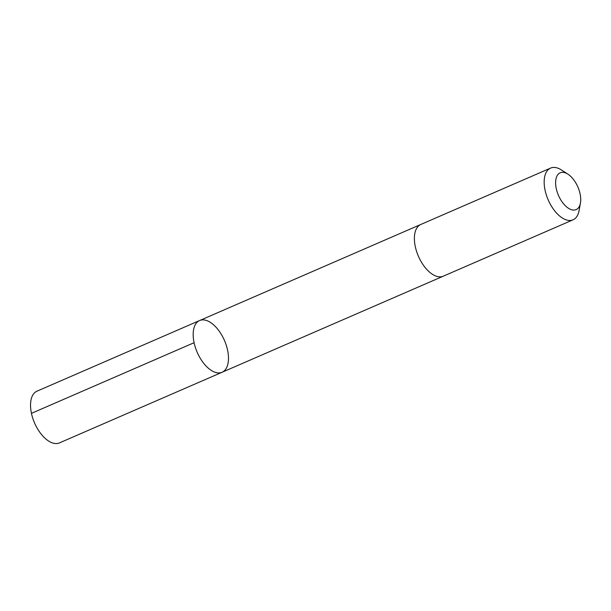 <?xml version="1.0" encoding="UTF-8"?>
<svg xmlns="http://www.w3.org/2000/svg" width="611" height="611" viewBox="0 0 611 611"><rect width="100%" height="100%" fill="white"/><g stroke="black" fill="none" stroke-linecap="round" stroke-linejoin="round"><path stroke-width="0.92" d="M228.476 357.221A28.198 14.855 -113.5 0 1 222.068 372.267A28.198 14.855 -113.5 0 1 197.208 352.326A28.198 14.855 -113.5 0 1 199.598 320.546A28.198 14.855 -113.5 0 1 218.012 329.558A28.198 14.855 -113.5 0 1 228.476 357.221M36.958 391.185A28.198 14.863 66.5 0 0 30.55 406.223A28.198 14.863 66.5 0 0 41.013 433.894A28.198 14.863 66.5 0 0 59.427 442.906L222.068 372.267A28.198 14.855 -113.5 0 1 197.208 352.326A28.198 14.855 -113.5 0 1 199.598 320.546L36.958 391.185M567.909 174.15L561.463 169.995A28.198 14.863 66.5 0 0 550.587 168.094L420.803 224.466A28.198 14.863 66.5 0 0 414.395 239.504A28.198 14.863 66.5 0 0 424.859 267.167A28.198 14.863 66.5 0 0 443.273 276.187L573.057 219.815A28.198 14.863 66.5 0 0 579.091 210.574L580.45 203.02A20.056 10.57 66.5 0 0 567.909 174.15A20.056 10.57 66.5 0 0 555.62 183.499A20.056 10.57 66.5 0 0 567.115 207.305A20.056 10.57 66.5 0 0 580.45 203.02M550.587 168.094A28.198 14.863 66.5 0 0 544.18 183.132A28.198 14.863 66.5 0 0 554.643 210.803A28.198 14.863 66.5 0 0 573.057 219.815M194.092 342.71L31.451 413.349M420.559 224.573L199.598 320.546M443.021 276.294L222.068 372.267"/></g></svg>
